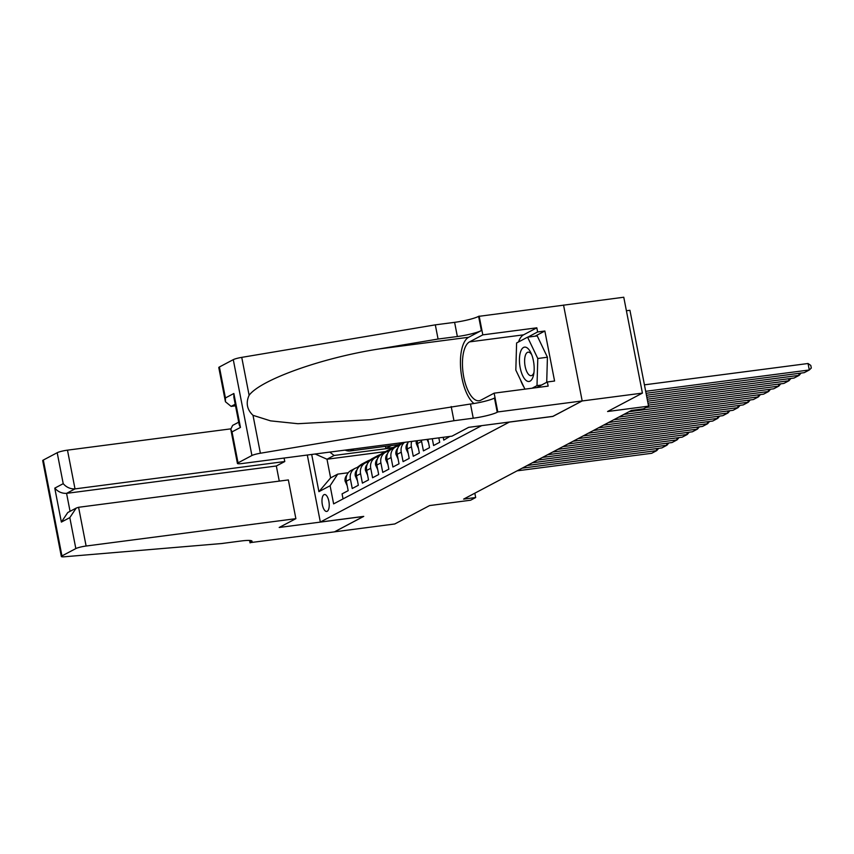 <?xml version="1.0" encoding="UTF-8"?>
<svg xmlns="http://www.w3.org/2000/svg" width="854" height="854" viewBox="0 0 854 854"><rect width="100%" height="100%" fill="white"/><g stroke="black" fill="none" stroke-linecap="round" stroke-linejoin="round"><path stroke-width="1.28" d="M327.221 511.268A8.529 3.491 -97.4 0 0 328.971 501.896A8.529 3.491 -97.4 0 0 324.499 494.519A8.529 3.491 -97.4 0 0 323.997 494.69A8.529 3.491 -97.4 0 0 322.236 504.073A8.529 3.491 -97.4 0 0 326.708 511.439A8.529 3.491 -97.4 0 0 327.221 511.268M219.403 366.985L225.424 397.953L225.435 401.743L218.784 367.572A7.996 1.1 -11 0 1 219.403 366.985L233.281 359.651A7.996 1.1 -11 0 1 241.746 357.367L435.316 324.851L454.606 322.342A18.649 2.562 169 0 0 478.603 316.375L623.772 297.235L642.411 393.107L607.578 411.511L648.57 406.162L629.932 310.301L626.398 310.76M307.312 455.033L320.335 522.05L363.74 516.382L334.501 531.839L394.783 523.972L429.605 505.568L470.597 500.22L475.678 497.53L474.835 493.185M552.88 416.357L582.129 400.964L642.411 393.107M343.041 498.907L342.07 493.879L348.176 490.655L346.329 481.197L350.396 479.051A10.664 9.618 -117.9 0 1 355.061 468.366A10.664 9.618 -117.9 0 1 358.029 467.426L358.456 467.373M350.396 479.051L352.243 488.509L358.338 485.285L356.502 475.827L360.569 473.671A10.664 9.618 -117.9 0 1 365.234 462.996A10.664 9.618 -117.9 0 1 368.202 462.057L368.629 461.993M360.569 473.671L362.406 483.129L368.512 479.905L366.676 470.447L370.743 468.302A10.664 9.618 -117.9 0 1 375.408 457.616A10.664 9.618 -117.9 0 1 378.365 456.676L378.792 456.623M370.743 468.302L372.579 477.76L378.685 474.536L376.838 465.078L380.905 462.921A10.664 9.618 -117.9 0 1 385.57 452.246A10.664 9.618 -117.9 0 1 388.538 451.307L388.965 451.243M380.905 462.921L382.752 472.379L388.848 469.156L387.011 459.698L391.079 457.552A10.664 9.618 -117.9 0 1 395.744 446.866A10.664 9.618 -117.9 0 1 398.711 445.927L399.138 445.873M391.079 457.552L392.915 467.01L399.021 463.786L397.185 454.328L401.252 452.172A10.664 9.618 -117.9 0 1 404.604 442.34M401.252 452.172L403.088 461.63L409.194 458.406L407.347 448.948L411.414 446.802A10.664 9.618 -117.9 0 1 411.713 441.411M411.414 446.802L413.261 456.26L419.357 453.036L417.521 443.578L421.588 441.422A10.664 9.618 -117.9 0 1 421.417 440.152M421.588 441.422L423.424 450.88L429.53 447.656L427.907 439.298M432.284 438.732L433.597 445.51L439.703 442.287L438.839 437.878M443.215 437.301L443.77 440.13L449.78 436.447M648.57 406.162L643.478 408.852L631.426 410.422L463.626 499.11L475.678 497.53M320.335 522.05L509.486 422.015M385.485 451.595L326.986 459.228L330.615 477.888L337.736 474.119L330.103 485.745L333.626 503.881L481.656 425.655M330.103 485.745L318.916 491.658L311.689 454.456M398.743 444.603L350.332 450.923L354.111 448.926M337.736 474.119L348.283 472.742M552.89 416.421L509.496 422.079M392.594 447.838L334.106 455.47L326.986 459.228L315.179 454.008M417.339 440.675A10.664 9.618 62.1 0 0 417.521 443.578M408.393 441.849A10.664 9.618 62.1 0 0 407.347 448.948M404.209 442.393L401.85 443.642A10.664 9.618 62.1 0 0 397.185 454.328M395.744 446.866L391.676 449.023A10.664 9.618 62.1 0 0 387.011 459.698M385.57 452.246L381.503 454.392A10.664 9.618 62.1 0 0 376.838 465.078M375.408 457.616L371.341 459.762A10.664 9.618 62.1 0 0 366.676 470.447M365.234 462.996L361.167 465.142A10.664 9.618 62.1 0 0 356.502 475.827M391.335 445.574L385.891 448.446L393.246 447.485M385.485 446.332L385.891 448.446M329.793 452.097L334.106 455.47M345.112 450.101A10.664 9.618 62.1 0 0 350.332 450.923M355.061 468.366L350.994 470.511A10.664 9.618 62.1 0 0 346.329 481.197M318.916 491.658L330.615 477.888M645.677 391.324L809.304 369.985L808.044 363.505L644.418 384.844M646.062 393.299L804.222 372.664L809.304 369.985L811.3 368.031L810.798 365.437L808.044 363.505M526.331 380.628A17.326 7.088 -97.4 0 0 533.675 374.404A17.326 7.088 -97.4 0 0 530.857 352.766A17.326 7.088 -97.4 0 0 527.27 347.962A17.326 7.088 -97.4 0 0 519.445 358.904A17.326 7.088 -97.4 0 0 526.331 380.628M531.679 354.666A11.86 4.857 -97.4 0 0 529.982 352.745A11.86 4.857 -97.4 0 0 528.124 352.168A11.86 4.857 -97.4 0 0 524.644 362.363A11.86 4.857 -97.4 0 0 529.341 375.109A11.86 4.857 -97.4 0 0 531.188 375.685A11.86 4.857 -97.4 0 0 533.985 372.355M524.932 389.146L515.827 370.102L516.606 342.966L527.58 337.17L537.23 335.91L547.425 357.239L546.709 382.314M527.58 337.17L537.785 358.499L537.006 385.624L532.106 388.207M547.425 357.239L537.785 358.499M541.564 385.026L537.006 385.624M518.517 341.963A29.975 12.266 82.6 0 1 523.545 334.832L536.824 327.819L537.625 331.96L544.863 331.021L554.577 381.023L547.35 381.973L548.151 386.115L494.146 393.16L497.797 411.948L582.182 400.942L553.05 416.336L468.665 427.342L451.979 436.159L242.216 463.519A7.996 1.1 169 0 1 237.423 463.434A7.996 1.1 169 0 1 238.042 462.857L251.919 455.513L233.281 359.651M435.316 324.851L438.07 339.038L378.717 349.008C321.851 357.847 260.651 379.699 249.112 395.274C245.674 402.885 246.966 409.568 253.008 415.322L270.558 420.862L297.918 423.712L370.593 419.677L470.479 404.017A18.649 2.562 169 0 0 494.477 398.06L497.241 412.247L497.797 411.948M451.19 406.536L453.954 420.723L473.244 418.204A18.649 2.562 169 0 0 497.241 412.247M378.717 349.008L468.643 337.277L481.357 330.562A18.649 2.562 169 0 1 457.36 336.529L438.07 339.038M253.008 415.322L260.385 453.239L453.954 420.723M563.544 305.07L582.182 400.942M479.158 316.076L482.809 334.864L469.54 341.878A29.975 12.266 -97.4 0 0 463.37 374.853A29.975 12.266 -97.4 0 0 479.083 400.75A29.975 12.266 -97.4 0 0 480.877 400.174L494.146 393.16M536.824 327.819L482.809 334.864M235.533 405.821L231.114 406.387L225.435 401.743M468.643 337.277A34.704 14.198 -97.4 0 0 460.68 368.682A34.704 14.198 -97.4 0 0 473.949 403.515M260.385 453.239A7.996 1.1 169 0 0 251.919 455.513M524.014 387.236A29.975 12.266 82.6 0 1 520.46 379.795M537.625 331.96L527.847 337.138M536.664 387.62L547.35 381.973M544.863 331.021L535.074 336.188M225.424 397.953L233.857 393.491L233.868 397.281L239.216 424.801L240.454 427.427L232.021 431.889L230.783 429.263L232.619 425.409L238.714 422.186M230.719 428.868L67.477 450.154L75.013 488.894L66.569 493.356L70.06 511.322M279.269 481.112L276.333 465.985L284.777 461.534L75.013 488.894C70.359 489.075 66.431 487.335 63.217 483.674L57.197 452.716L43.319 460.05L61.947 555.922A7.996 1.1 169 0 0 61.339 556.498A7.996 1.1 169 0 0 64.488 556.765L221.57 543.539L240.86 541.02A18.649 2.562 -11 0 1 252.058 541.222A18.649 2.562 -11 0 1 250.617 542.578L334.448 531.861L363.58 516.403M284.777 461.534L284.094 458.064M363.59 516.467L279.194 527.473L295.879 518.666L86.115 546.026A7.996 1.1 169 0 0 75.835 548.578L61.947 555.922M250.062 542.877L249.592 540.454M295.879 518.666L288.353 479.927L78.589 507.287L86.115 546.026M61.339 556.498L42.7 460.637A7.996 1.1 -11 0 1 43.319 460.05M57.197 452.716A7.996 1.1 -11 0 1 67.477 450.154M276.333 465.985L66.569 493.356C61.915 493.527 57.987 491.797 54.773 488.136L63.217 483.674M75.835 548.578L69.814 517.62L76.198 508.077L78.589 507.287M69.814 517.62L61.371 522.082L67.765 512.539L76.198 508.077M646.446 395.274L799.141 375.354L798.757 373.379M646.83 397.249L794.049 378.044L799.141 375.354L801.063 373.081M647.215 399.224L788.968 380.735L788.584 378.76M647.599 401.199L783.887 383.414L788.968 380.735L790.9 378.45M647.983 403.173L778.795 386.104L778.41 384.129M648.367 405.148L773.713 388.794L778.795 386.104L780.727 383.83M646.104 407.465L768.632 391.484L768.248 389.509M628.971 411.724L763.54 394.164L768.632 391.484L770.554 389.2M623.879 414.414L758.459 396.854L758.074 394.879M618.798 417.094L753.377 399.544L758.459 396.854L760.391 394.58M613.716 419.784L748.285 402.234L747.901 400.259M608.624 422.474L743.204 404.913L748.285 402.234L750.218 399.95M603.543 425.164L738.123 407.604L737.739 405.629M598.462 427.843L733.031 410.294L738.123 407.604L740.044 405.33M427 439.415L428.58 442.788M593.37 430.533L727.95 412.984L727.565 411.009M418.321 448.211L416.293 443.568A7.067 6.373 -117.9 0 1 416.336 440.813M588.289 433.224L722.868 415.663L727.95 412.984L729.882 410.699M583.207 435.914L717.776 418.353L717.392 416.378M408.244 453.538L406.13 448.948A7.067 6.373 -117.9 0 1 407.828 443.045M578.115 438.593L712.695 421.043L717.776 418.353L719.708 416.079M573.034 441.283L707.614 423.733L707.229 421.759M398.071 458.918L395.957 454.317A7.067 6.373 -117.9 0 1 397.665 448.425M567.953 443.973L702.522 426.413L707.614 423.733L709.535 421.449M562.861 446.663L697.44 429.103L697.056 427.128M387.812 464.341L385.784 459.698A7.067 6.373 -117.9 0 1 387.492 453.794M397.59 446.151L400.878 443.685A20.389 18.393 -117.9 0 1 402.49 442.618M557.779 449.343L692.359 431.793L697.44 429.103L699.373 426.829M402.96 442.553A20.389 18.393 62.1 0 0 402.81 442.66L398.391 445.969M398.839 445.916L399.619 445.329M401.903 443.61L403.387 442.5M552.698 452.033L687.267 434.472L686.883 432.508M393.673 447.966L395.797 446.375A20.389 18.393 -117.9 0 1 397.996 444.977A20.389 18.393 -117.9 0 1 400.643 443.856M377.735 469.668L375.621 465.067A7.067 6.373 -117.9 0 1 377.319 459.174M387.428 451.52L390.705 449.055A20.389 18.393 -117.9 0 1 392.904 447.667L394.836 446.642A20.389 18.393 62.1 0 0 392.637 448.04L388.218 451.35M547.606 454.723L682.186 437.163L687.267 434.472L689.199 432.199M391.74 448.98L393.865 447.389A20.389 18.393 -117.9 0 1 396.064 446.001L397.996 444.977M395.455 446.332A20.389 18.393 62.1 0 0 394.836 446.642M388.666 451.286L389.445 450.698M542.525 457.413L677.105 439.853L676.72 437.878M383.499 453.335L385.624 451.745A20.389 18.393 -117.9 0 1 387.823 450.357A20.389 18.393 -117.9 0 1 390.481 449.236M367.562 475.037L365.448 470.447A7.067 6.373 -117.9 0 1 367.156 464.544M377.254 456.901L380.542 454.435A20.389 18.393 -117.9 0 1 382.741 453.036L384.674 452.022A20.389 18.393 62.1 0 0 382.475 453.41L378.055 456.719M537.444 460.092L672.013 442.543L677.105 439.853L679.026 437.579M381.567 454.36L383.692 452.769A20.389 18.393 -117.9 0 1 385.891 451.371L387.823 450.357M385.293 451.713A20.389 18.393 62.1 0 0 384.674 452.022M378.493 456.655L379.283 456.079M532.352 462.783L666.931 445.222L666.547 443.258M373.326 458.715L375.45 457.125A20.389 18.393 -117.9 0 1 377.649 455.726A20.389 18.393 -117.9 0 1 380.308 454.606M357.303 480.46L355.275 475.817A7.067 6.373 -117.9 0 1 356.983 469.913M367.081 462.27L370.369 459.804A20.389 18.393 -117.9 0 1 372.568 458.417L374.5 457.392A20.389 18.393 62.1 0 0 372.301 458.79L367.882 462.099M527.27 465.473L661.85 447.912L666.931 445.222L668.863 442.948M371.394 459.73L373.518 458.139A20.389 18.393 -117.9 0 1 375.717 456.751L377.649 455.726M375.119 457.082A20.389 18.393 62.1 0 0 374.5 457.392M368.33 462.035L369.109 461.448M522.189 468.152L656.758 450.602L656.374 448.628M363.163 464.085L365.288 462.494A20.389 18.393 -117.9 0 1 367.487 461.107A20.389 18.393 -117.9 0 1 370.134 459.986M347.226 485.787L345.112 481.197A7.067 6.373 -117.9 0 1 346.809 475.294M356.919 467.64L360.196 465.184A20.389 18.393 -117.9 0 1 362.395 463.786L364.327 462.772A20.389 18.393 62.1 0 0 362.128 464.16L357.709 467.469M517.097 470.842L651.677 453.293L656.758 450.602L658.69 448.329M361.231 465.11L363.356 463.519A20.389 18.393 -117.9 0 1 365.555 462.121L367.487 461.107M364.946 462.462A20.389 18.393 62.1 0 0 364.327 462.772M358.157 467.405L358.936 466.828M470.479 404.017L473.244 418.204M457.36 336.529L454.606 322.342M233.857 393.491L240.454 427.427M232.021 431.889L238.042 462.857M241.746 357.367L249.112 395.274M481.357 330.562L478.603 316.375M523.545 334.832L469.54 341.878M235.224 404.22L231.114 406.387M61.371 522.082L54.773 488.136M250.222 540.497L250.617 542.578M416.346 443.685L417.435 443.109M406.173 449.065L407.273 448.489M396.01 454.435L397.099 453.858M385.837 459.815L386.926 459.228M400.878 443.685L402.81 442.66M375.664 465.184L376.763 464.608M393.865 447.389L395.797 446.375M390.705 449.055L392.637 448.04M365.501 470.565L366.59 469.978M383.692 452.769L385.624 451.745M380.542 454.435L382.475 453.41M355.328 475.934L356.417 475.358M373.518 458.139L375.45 457.125M370.369 459.804L372.301 458.79M345.155 481.314L346.254 480.727M363.356 463.519L365.288 462.494M360.196 465.184L362.128 464.16M230.783 429.263L237.423 463.434"/></g></svg>
